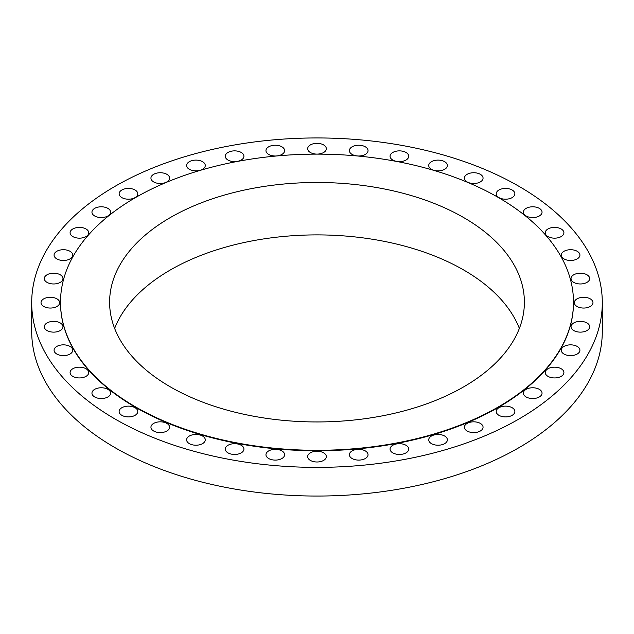 <?xml version="1.0" encoding="UTF-8"?>
<svg xmlns="http://www.w3.org/2000/svg" width="634" height="634" viewBox="0 0 634 634"><rect width="100%" height="100%" fill="white"/><g stroke="black" fill="none" stroke-linecap="round" stroke-linejoin="round"><path stroke-width="0.95" d="M241.197 152.445A9.328 5.381 0 0 0 231.03 151.28A9.328 5.381 0 0 0 225.276 156.249A9.328 5.381 0 0 0 228.01 160.061A9.328 5.381 0 0 0 238.17 161.226A9.328 5.381 0 0 0 243.931 156.249A9.328 5.381 0 0 0 241.197 152.445M202.539 161.686A9.328 5.381 0 0 0 192.379 160.521A9.328 5.381 0 0 0 186.618 165.498A9.328 5.381 0 0 0 189.352 169.302A9.328 5.381 0 0 0 199.512 170.475A9.328 5.381 0 0 0 205.273 165.498A9.328 5.381 0 0 0 202.539 161.686M166.861 174.31A9.328 5.381 0 0 0 156.701 173.145A9.328 5.381 0 0 0 150.94 178.122A9.328 5.381 0 0 0 153.674 181.926A9.328 5.381 0 0 0 163.841 183.091A9.328 5.381 0 0 0 169.595 178.122A9.328 5.381 0 0 0 166.861 174.31M135.05 190.002A9.328 5.381 0 0 0 124.882 188.837A9.328 5.381 0 0 0 119.129 193.806A9.328 5.381 0 0 0 121.855 197.618A9.328 5.381 0 0 0 132.023 198.783A9.328 5.381 0 0 0 137.776 193.806A9.328 5.381 0 0 0 135.05 190.002M107.875 208.372A9.328 5.381 0 0 0 97.707 207.199A9.328 5.381 0 0 0 91.954 212.176A9.328 5.381 0 0 0 94.68 215.988A9.328 5.381 0 0 0 104.848 217.153A9.328 5.381 0 0 0 110.609 212.176A9.328 5.381 0 0 0 107.875 208.372M86.01 228.969A9.328 5.381 0 0 0 75.85 227.796A9.328 5.381 0 0 0 70.089 232.773A9.328 5.381 0 0 0 72.823 236.585A9.328 5.381 0 0 0 82.983 237.75A9.328 5.381 0 0 0 88.744 232.773A9.328 5.381 0 0 0 86.01 228.969M70.002 251.286A9.328 5.381 0 0 0 59.834 250.121A9.328 5.381 0 0 0 54.08 255.09A9.328 5.381 0 0 0 56.806 258.902A9.328 5.381 0 0 0 66.974 260.067A9.328 5.381 0 0 0 72.736 255.09A9.328 5.381 0 0 0 70.002 251.286M60.23 274.776A9.328 5.381 0 0 0 50.07 273.611A9.328 5.381 0 0 0 44.309 278.58A9.328 5.381 0 0 0 47.043 282.392A9.328 5.381 0 0 0 57.203 283.557A9.328 5.381 0 0 0 62.964 278.58A9.328 5.381 0 0 0 60.23 274.776M56.949 298.86A9.328 5.381 0 0 0 46.781 297.687A9.328 5.381 0 0 0 41.028 302.664A9.328 5.381 0 0 0 43.762 306.476A9.328 5.381 0 0 0 53.922 307.641A9.328 5.381 0 0 0 59.683 302.664A9.328 5.381 0 0 0 56.949 298.86M60.23 322.936A9.328 5.381 0 0 0 50.07 321.771A9.328 5.381 0 0 0 44.309 326.748A9.328 5.381 0 0 0 47.043 330.552A9.328 5.381 0 0 0 57.203 331.725A9.328 5.381 0 0 0 62.964 326.748A9.328 5.381 0 0 0 60.23 322.936M70.002 346.426A9.328 5.381 0 0 0 59.834 345.261A9.328 5.381 0 0 0 54.08 350.237A9.328 5.381 0 0 0 56.806 354.041A9.328 5.381 0 0 0 66.974 355.214A9.328 5.381 0 0 0 72.736 350.237A9.328 5.381 0 0 0 70.002 346.426M86.01 368.75A9.328 5.381 0 0 0 75.85 367.577A9.328 5.381 0 0 0 70.089 372.554A9.328 5.381 0 0 0 72.823 376.366A9.328 5.381 0 0 0 82.983 377.531A9.328 5.381 0 0 0 88.744 372.554A9.328 5.381 0 0 0 86.01 368.75M107.875 389.347A9.328 5.381 0 0 0 97.707 388.174A9.328 5.381 0 0 0 91.954 393.151A9.328 5.381 0 0 0 94.68 396.963A9.328 5.381 0 0 0 104.848 398.128A9.328 5.381 0 0 0 110.609 393.151A9.328 5.381 0 0 0 107.875 389.347M135.05 407.717A9.328 5.381 0 0 0 124.882 406.545A9.328 5.381 0 0 0 119.129 411.521A9.328 5.381 0 0 0 121.855 415.325A9.328 5.381 0 0 0 132.023 416.498A9.328 5.381 0 0 0 137.776 411.521A9.328 5.381 0 0 0 135.05 407.717M166.861 423.401A9.328 5.381 0 0 0 156.701 422.236A9.328 5.381 0 0 0 150.94 427.213A9.328 5.381 0 0 0 153.674 431.017A9.328 5.381 0 0 0 163.841 432.182A9.328 5.381 0 0 0 169.595 427.213A9.328 5.381 0 0 0 166.861 423.401M202.539 436.026A9.328 5.381 0 0 0 192.379 434.861A9.328 5.381 0 0 0 186.618 439.83A9.328 5.381 0 0 0 189.352 443.641A9.328 5.381 0 0 0 199.512 444.806A9.328 5.381 0 0 0 205.273 439.83A9.328 5.381 0 0 0 202.539 436.026M241.197 445.266A9.328 5.381 0 0 0 231.03 444.101A9.328 5.381 0 0 0 225.276 449.078A9.328 5.381 0 0 0 228.01 452.882A9.328 5.381 0 0 0 238.17 454.055A9.328 5.381 0 0 0 243.931 449.078A9.328 5.381 0 0 0 241.197 445.266M281.884 450.909A9.328 5.381 0 0 0 271.717 449.744A9.328 5.381 0 0 0 265.963 454.713A9.328 5.381 0 0 0 268.689 458.525A9.328 5.381 0 0 0 278.857 459.69A9.328 5.381 0 0 0 284.618 454.713A9.328 5.381 0 0 0 281.884 450.909M323.594 452.803A9.328 5.381 0 0 0 313.434 451.638A9.328 5.381 0 0 0 307.672 456.615A9.328 5.381 0 0 0 310.406 460.419A9.328 5.381 0 0 0 320.566 461.584A9.328 5.381 0 0 0 326.328 456.615A9.328 5.381 0 0 0 323.594 452.803M365.311 450.909A9.328 5.381 0 0 0 355.143 449.744A9.328 5.381 0 0 0 349.382 454.713A9.328 5.381 0 0 0 352.116 458.525A9.328 5.381 0 0 0 362.283 459.69A9.328 5.381 0 0 0 368.037 454.713A9.328 5.381 0 0 0 365.311 450.909M405.99 445.266A9.328 5.381 0 0 0 395.83 444.101A9.328 5.381 0 0 0 390.068 449.078A9.328 5.381 0 0 0 392.803 452.882A9.328 5.381 0 0 0 402.97 454.055A9.328 5.381 0 0 0 408.724 449.078A9.328 5.381 0 0 0 405.99 445.266M444.648 436.026A9.328 5.381 0 0 0 434.488 434.861A9.328 5.381 0 0 0 428.727 439.83A9.328 5.381 0 0 0 431.461 443.641A9.328 5.381 0 0 0 441.621 444.806A9.328 5.381 0 0 0 447.382 439.83A9.328 5.381 0 0 0 444.648 436.026M480.326 423.401A9.328 5.381 0 0 0 470.159 422.236A9.328 5.381 0 0 0 464.405 427.213A9.328 5.381 0 0 0 467.139 431.017A9.328 5.381 0 0 0 477.299 432.182A9.328 5.381 0 0 0 483.06 427.213A9.328 5.381 0 0 0 480.326 423.401M512.145 407.717A9.328 5.381 0 0 0 501.977 406.545A9.328 5.381 0 0 0 496.224 411.521A9.328 5.381 0 0 0 498.95 415.325A9.328 5.381 0 0 0 509.118 416.498A9.328 5.381 0 0 0 514.871 411.521A9.328 5.381 0 0 0 512.145 407.717M539.32 389.347A9.328 5.381 0 0 0 529.152 388.174A9.328 5.381 0 0 0 523.391 393.151A9.328 5.381 0 0 0 526.125 396.963A9.328 5.381 0 0 0 536.293 398.128A9.328 5.381 0 0 0 542.046 393.151A9.328 5.381 0 0 0 539.32 389.347M561.177 368.75A9.328 5.381 0 0 0 551.017 367.577A9.328 5.381 0 0 0 545.256 372.554A9.328 5.381 0 0 0 547.99 376.366A9.328 5.381 0 0 0 558.15 377.531A9.328 5.381 0 0 0 563.911 372.554A9.328 5.381 0 0 0 561.177 368.75M577.194 346.426A9.328 5.381 0 0 0 567.026 345.261A9.328 5.381 0 0 0 561.264 350.237A9.328 5.381 0 0 0 563.998 354.041A9.328 5.381 0 0 0 574.166 355.214A9.328 5.381 0 0 0 579.92 350.237A9.328 5.381 0 0 0 577.194 346.426M586.957 322.936A9.328 5.381 0 0 0 576.797 321.771A9.328 5.381 0 0 0 571.036 326.748A9.328 5.381 0 0 0 573.77 330.552A9.328 5.381 0 0 0 583.93 331.725A9.328 5.381 0 0 0 589.691 326.748A9.328 5.381 0 0 0 586.957 322.936M590.238 298.86A9.328 5.381 0 0 0 580.078 297.687A9.328 5.381 0 0 0 574.317 302.664A9.328 5.381 0 0 0 577.051 306.476A9.328 5.381 0 0 0 587.219 307.641A9.328 5.381 0 0 0 592.972 302.664A9.328 5.381 0 0 0 590.238 298.86M586.957 274.776A9.328 5.381 0 0 0 576.797 273.611A9.328 5.381 0 0 0 571.036 278.58A9.328 5.381 0 0 0 573.77 282.392A9.328 5.381 0 0 0 583.93 283.557A9.328 5.381 0 0 0 589.691 278.58A9.328 5.381 0 0 0 586.957 274.776M577.194 251.286A9.328 5.381 0 0 0 567.026 250.121A9.328 5.381 0 0 0 561.264 255.09A9.328 5.381 0 0 0 563.998 258.902A9.328 5.381 0 0 0 574.166 260.067A9.328 5.381 0 0 0 579.92 255.09A9.328 5.381 0 0 0 577.194 251.286M561.177 228.969A9.328 5.381 0 0 0 551.017 227.796A9.328 5.381 0 0 0 545.256 232.773A9.328 5.381 0 0 0 547.99 236.585A9.328 5.381 0 0 0 558.15 237.75A9.328 5.381 0 0 0 563.911 232.773A9.328 5.381 0 0 0 561.177 228.969M281.884 146.803A9.328 5.381 0 0 0 271.717 145.638A9.328 5.381 0 0 0 265.963 150.615A9.328 5.381 0 0 0 268.689 154.419A9.328 5.381 0 0 0 278.857 155.592A9.328 5.381 0 0 0 284.618 150.615A9.328 5.381 0 0 0 281.884 146.803M323.594 144.909A9.328 5.381 0 0 0 313.434 143.744A9.328 5.381 0 0 0 307.672 148.721A9.328 5.381 0 0 0 310.406 152.525A9.328 5.381 0 0 0 320.566 153.69A9.328 5.381 0 0 0 326.328 148.721A9.328 5.381 0 0 0 323.594 144.909M365.311 146.803A9.328 5.381 0 0 0 355.143 145.638A9.328 5.381 0 0 0 349.382 150.615A9.328 5.381 0 0 0 352.116 154.419A9.328 5.381 0 0 0 362.283 155.592A9.328 5.381 0 0 0 368.037 150.615A9.328 5.381 0 0 0 365.311 146.803M405.99 152.445A9.328 5.381 0 0 0 395.83 151.28A9.328 5.381 0 0 0 390.068 156.249A9.328 5.381 0 0 0 392.803 160.061A9.328 5.381 0 0 0 402.97 161.226A9.328 5.381 0 0 0 408.724 156.249A9.328 5.381 0 0 0 405.99 152.445M444.648 161.686A9.328 5.381 0 0 0 434.488 160.521A9.328 5.381 0 0 0 428.727 165.498A9.328 5.381 0 0 0 431.461 169.302A9.328 5.381 0 0 0 441.621 170.475A9.328 5.381 0 0 0 447.382 165.498A9.328 5.381 0 0 0 444.648 161.686M480.326 174.31A9.328 5.381 0 0 0 470.159 173.145A9.328 5.381 0 0 0 464.405 178.122A9.328 5.381 0 0 0 467.139 181.926A9.328 5.381 0 0 0 477.299 183.091A9.328 5.381 0 0 0 483.06 178.122A9.328 5.381 0 0 0 480.326 174.31M539.32 208.372A9.328 5.381 0 0 0 529.152 207.199A9.328 5.381 0 0 0 523.391 212.176A9.328 5.381 0 0 0 526.125 215.988A9.328 5.381 0 0 0 536.293 217.153A9.328 5.381 0 0 0 542.046 212.176A9.328 5.381 0 0 0 539.32 208.372M512.145 190.002A9.328 5.381 0 0 0 501.977 188.837A9.328 5.381 0 0 0 496.224 193.806A9.328 5.381 0 0 0 498.95 197.618A9.328 5.381 0 0 0 509.118 198.783A9.328 5.381 0 0 0 514.871 193.806A9.328 5.381 0 0 0 512.145 190.002M31.7 302.664L31.7 331.336A285.3 164.713 0 0 0 115.261 447.81A285.3 164.713 0 0 0 426.183 483.512A285.3 164.713 0 0 0 602.3 331.336L602.3 302.664A285.3 164.713 0 0 0 518.739 186.19A285.3 164.713 0 0 0 207.817 150.488A285.3 164.713 0 0 0 31.7 302.664A285.3 164.713 0 0 0 115.261 419.137A285.3 164.713 0 0 0 426.183 454.84A285.3 164.713 0 0 0 602.3 302.664M60.507 302.442A256.493 148.087 0 0 0 60.507 302.664A256.493 148.087 0 0 0 135.628 407.377A256.493 148.087 0 0 0 415.159 439.481A256.493 148.087 0 0 0 573.493 302.664A256.493 148.087 0 0 0 573.493 302.442M135.628 406.933A256.493 148.087 0 0 0 415.159 439.029A256.493 148.087 0 0 0 573.493 302.22A256.493 148.087 0 0 0 498.372 197.507A256.493 148.087 0 0 0 218.841 165.403A256.493 148.087 0 0 0 60.507 302.22A256.493 148.087 0 0 0 135.628 406.933M463.644 217.549A207.389 119.739 0 0 0 237.631 191.595A207.389 119.739 0 0 0 109.611 302.22A207.389 119.739 0 0 0 170.356 386.883A207.389 119.739 0 0 0 396.369 412.837A207.389 119.739 0 0 0 524.389 302.22A207.389 119.739 0 0 0 463.644 217.549M519.365 328.42A207.389 119.739 0 0 0 463.644 269.965A207.389 119.739 0 0 0 259.211 239.636A207.389 119.739 0 0 0 114.635 328.42M573.493 302.664L573.493 302.22M60.507 302.664L60.507 302.22"/></g></svg>
